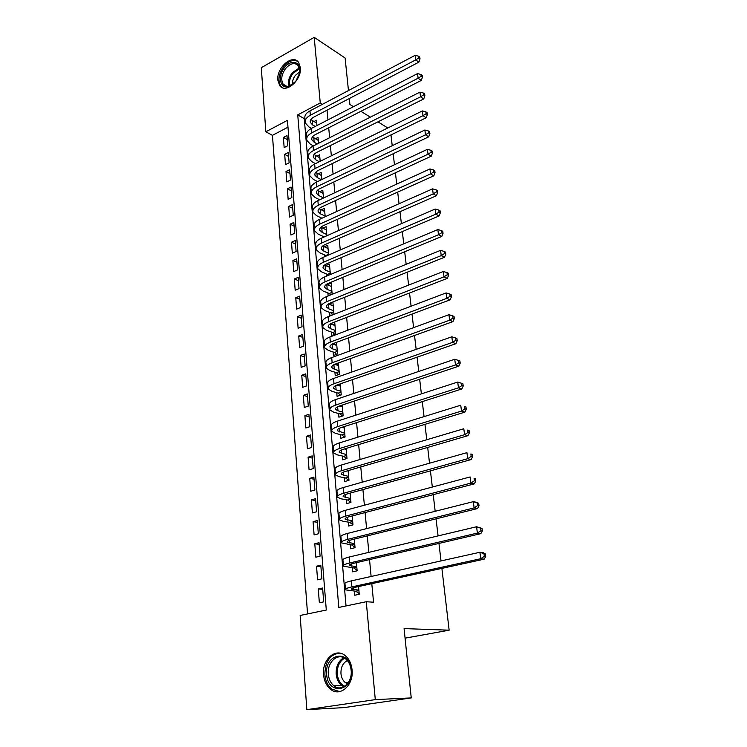 <?xml version="1.0" encoding="UTF-8"?>
<svg xmlns="http://www.w3.org/2000/svg" width="747" height="747" viewBox="0 0 747 747"><rect width="100%" height="100%" fill="white"/><g stroke="black" fill="none" stroke-linecap="round" stroke-linejoin="round"><path stroke-width="1.12" d="M300.35 67.566C301.993 80.181 285.242 94.439 279.621 85.438L277.837 80.162C276.278 67.65 292.945 53.345 298.66 62.524L300.35 67.566M352.08 669.9C353.882 685.158 340.006 697.455 330.557 689.266C326.495 685.905 324.17 681.04 323.563 674.672C321.892 659.405 335.87 647.173 345.441 655.81C349.232 659.106 351.445 663.803 352.08 669.9M441.888 568.383L449.143 630.188L404.08 628.601L411.242 697.913L344.059 707.605L306.84 709.65L300.154 615.463L326.299 610.038L287.436 120.342L265.839 131.789L261.291 67.706L314.207 37.35L320.258 102.946L297.736 114.889L338.802 607.442L366.263 601.737L375.293 699.622L306.84 709.65M287.987 127.186L272.45 135.347L307.54 613.931M272.45 135.347L265.839 131.789M316.961 125.561L316.476 120.239L313.899 121.584M318.558 143.312L318.026 137.401L315.337 138.774M320.183 161.305L319.595 154.797L316.793 156.188M321.826 179.541L321.182 172.417L318.25 173.836M323.498 198.02L322.797 190.261L319.725 191.718M325.188 216.751L324.431 208.348L321.21 209.832M326.897 235.744L326.084 226.668L322.704 228.19M328.633 254.998L327.756 245.24L324.207 246.79M330.398 274.513L329.455 264.055L325.711 265.643M332.182 294.309L331.173 283.132L327.223 284.756M329.604 312.358L329.913 315.785L333.974 314.188L332.919 302.46L328.885 304.188M331.351 332.032L331.659 335.506L335.758 333.956L334.684 322.06L330.977 323.498M333.125 351.986L333.442 355.507L337.569 353.985L336.514 342.341M334.917 372.211L335.235 375.778L339.399 374.303L338.382 362.958M336.738 392.717L337.065 396.34L341.258 394.911L340.268 383.874M338.587 413.521L338.914 417.19L343.144 415.799L342.182 405.089M340.464 434.614L340.791 438.33L345.058 436.995L344.124 426.621M342.359 456.006L342.696 459.788L347 458.499L346.094 448.461M344.283 477.716L344.628 481.544L348.97 480.312L348.093 470.629M346.244 499.734L346.589 503.627L350.959 502.442L350.119 493.123M348.223 522.078L348.569 526.028L352.986 524.889L352.182 515.953M350.24 544.759L350.595 548.765L355.049 547.682L354.274 539.129M352.276 567.767L352.64 571.828L357.131 570.811L356.394 562.659M322.704 589.299L318.287 588.972L319.352 602.782L323.694 601.867L322.601 588.01L318.287 588.972M320.921 566.646L316.523 566.207L317.578 579.821L321.882 578.841L320.799 565.19L316.523 566.207M319.156 544.311L314.795 543.769L315.832 557.197L320.089 556.16L319.034 542.705L314.795 543.769M317.428 522.293L313.077 521.658L314.104 534.889L318.334 533.797L317.288 520.538L313.077 521.658M315.72 500.593L311.396 499.855L312.405 512.9L316.597 511.76L315.57 498.688L311.396 499.855M314.029 479.191L309.734 478.36L310.724 491.218L314.889 490.032L313.871 477.146L309.734 478.36M312.367 458.088L308.091 457.173L309.071 469.854L313.198 468.612L312.199 455.903L308.091 457.173M310.733 437.284L306.475 436.276L307.447 448.779L311.536 447.5L310.547 434.969L306.475 436.276M309.118 416.761L304.888 415.668L305.84 427.994L309.902 426.668L308.922 414.314L304.888 415.668M307.521 396.517L303.31 395.34L304.253 407.498L308.278 406.125L307.325 393.94L303.31 395.34M305.953 376.544L301.76 375.283L302.694 387.282L306.69 385.872L305.738 373.845L301.76 375.283M304.402 356.842L300.229 355.507L301.153 367.347L305.112 365.89L304.178 354.031L300.229 355.507M302.871 337.411L298.725 335.991L299.631 347.672L303.562 346.178L302.638 334.479L298.725 335.991M301.358 318.231L297.231 316.747L298.128 328.26L302.031 326.728L301.125 315.187L297.231 316.747M299.874 299.304L295.765 297.745L296.643 309.109L300.518 307.54L299.622 296.157L295.765 297.745M298.398 280.629L294.318 278.995L295.186 290.219L299.024 288.613L298.146 277.37L294.318 278.995M296.951 262.197L292.889 260.498L293.739 271.572L297.558 269.928L296.68 258.835L292.889 260.498M295.513 243.998L291.47 242.233L292.32 253.158L296.101 251.487L295.242 240.534L291.47 242.233M294.103 226.042L290.079 224.203L290.91 234.997L294.673 233.288L293.823 222.475L290.079 224.203M292.703 208.31L288.706 206.415L289.528 217.06L293.263 215.323L292.422 204.65L288.706 206.415M291.33 190.802L287.343 188.842L288.155 199.356L291.862 197.581L291.031 187.058L287.343 188.842M289.967 173.519L286.008 171.502L286.811 181.876L290.48 180.074L289.668 169.681L286.008 171.502M288.622 156.45L284.682 154.368L285.475 164.62L289.126 162.79L288.314 152.519L284.682 154.368M287.782 145.721L286.979 135.58L283.374 137.457L284.159 147.579L287.782 145.721M366.263 601.737L373.556 602.213L371.801 583.668M371.119 576.479L369.532 559.596M368.841 552.36L367.291 535.907M366.6 528.615L365.078 512.563M364.387 505.224L362.911 489.574M362.211 482.188L360.764 466.931M360.063 459.498L358.653 444.614M357.953 437.144L356.58 422.634M355.871 415.127L354.526 400.971M353.817 393.426L352.509 379.625M351.8 372.043L350.52 358.579M349.801 350.969L348.56 337.84M347.841 330.193L346.627 317.391M345.898 309.716L344.722 297.222M343.993 289.519L342.845 277.342M342.117 269.611L340.987 257.743M340.258 249.984L339.166 238.405M338.428 230.627L337.355 219.338M336.617 211.532L335.58 200.523M334.843 192.707L333.825 181.969M333.087 174.126L332.098 163.658M331.351 155.796L330.389 145.6M329.642 137.719L328.699 127.774M327.952 119.875L327.037 110.182M304.888 118.306L304.262 118.633L346.029 605.938M354.349 591.129L354.713 595.247L359.251 594.285L358.551 586.554M327.886 292.955L328.148 295.943M326.187 273.804L326.402 276.194M324.506 254.914L324.665 256.707M322.853 236.276L322.965 237.49M321.219 217.881L321.285 218.535M390.961 134.946L392.231 145.684M393.174 153.742L394.472 164.76M395.415 172.79L396.741 184.098M397.684 192.119L399.047 203.726M399.981 211.718L401.382 223.624M402.325 231.607L403.753 243.821M404.687 251.776L406.163 264.307M407.096 272.244L408.609 285.102M409.533 293.011L411.083 306.205M412.008 314.085L413.605 327.625M414.52 335.478L416.154 349.372M417.078 357.197L418.75 371.446M419.665 379.233L421.383 393.856M422.288 401.615L424.053 416.621M424.959 424.343L426.77 439.731M427.676 447.416L429.525 463.205M430.431 470.853L432.326 487.053M433.223 494.663L435.174 511.284M436.061 518.848L438.069 535.907M438.956 543.414L441.01 560.922M405.07 638.162L449.143 630.188M411.242 697.913L375.293 699.622M348.466 90.555L345.105 57.995L314.207 37.35M349.297 98.539L349.904 104.477L353.48 106.69M360.913 111.303L370.363 117.158M377.926 121.845L387.805 127.97M322.48 104.281L320.258 102.946M304.262 118.633L297.736 114.889M287.296 139.586L283.374 137.457M342.247 405.892L340.912 405.518M340.399 385.303L338.12 384.621M338.559 365.003L335.478 364.013M336.757 344.993L332.994 343.685M334.973 325.244L330.66 323.656M333.218 305.766L328.876 304.085M358.877 590.149L351.342 589.178C350.894 588.599 352.323 587.936 355.628 587.189L484.187 559.167L480.741 558.719L351.893 586.89C346.972 588.01 344.843 589 345.506 589.859L355.815 591.241L358.915 590.569M359.186 593.566L355.815 591.241M484.336 556.3L485.709 556.487L485.373 553.91L484 553.723L484.336 556.3L480.741 558.719L479.901 552.266L351.37 580.867C346.449 582.006 344.33 583.024 344.993 583.911L345.45 589.252M484 553.723L479.901 552.266L483.346 552.752L485.373 553.91M485.709 556.487L484.187 559.167M351.333 670.218C353.704 691.815 327.606 695.737 326.672 674.336C324.357 653.345 349.96 648.639 351.333 670.218M328.325 674.168C328.82 679.238 330.678 683.113 333.9 685.802C341.482 692.385 352.593 682.553 351.155 670.358C350.651 665.456 348.868 661.683 345.805 659.05C338.158 652.178 326.981 661.963 328.325 674.168M347.392 683.794L345.338 682.627C342.817 680.536 341.36 677.529 340.959 673.598C340.791 667.23 342.92 662.897 347.374 660.591M339.764 653.13C330.034 654.297 325.066 661.468 324.87 674.634C325.477 680.947 327.793 685.774 331.817 689.117L339.726 691.61M295.737 81.442L288.314 86.671C280.06 88.977 277.52 76.119 284.439 67.744C291.246 58.341 302.161 62.048 299.584 73.159L295.737 81.442M299.724 72.403L298.408 65.829C294.794 62.15 290.499 63.093 285.503 68.649C281.47 74.532 280.695 79.705 283.16 84.15C284.588 86.017 286.568 86.689 289.089 86.166L292.899 84.336M292.479 84.635C292.18 81.47 293.141 78.379 295.373 75.372L299.771 71.88M297.651 61.366C293.132 59.256 288.454 61.049 283.617 66.744C278.622 74.056 277.651 80.471 280.723 85.989L282.599 87.735M356.767 566.74L349.26 565.516C348.812 564.853 350.231 564.134 353.499 563.341L480.835 533.657L477.408 533.097L349.783 562.939C344.909 564.134 342.798 565.218 343.471 566.198L353.733 567.916L356.805 567.206M357.085 570.297L353.733 567.916M480.965 530.706L482.338 530.94L482.002 528.409L480.638 528.176L480.965 530.706L477.408 533.097L476.577 526.756L349.26 557.01C344.395 558.214 342.294 559.326 342.966 560.343L343.405 565.516M480.638 528.176L476.577 526.756L482.002 528.409M482.338 530.94L480.835 533.657M354.685 543.667L347.215 542.21C346.767 541.472 348.158 540.679 351.398 539.838L477.538 508.558L474.121 507.895L347.71 539.353C342.873 540.613 340.791 541.79 341.463 542.892L351.678 544.946L354.732 544.199M355.021 547.364L351.678 544.946M477.66 505.532L479.023 505.803L478.687 503.319L477.324 503.039L477.66 505.532L474.121 507.895L473.309 501.657L347.196 533.507C342.369 534.787 340.296 535.991 340.968 537.121L341.398 542.126M477.324 503.039L473.309 501.657L476.726 502.348L478.687 503.319M479.023 505.803L477.538 508.558M352.631 520.939L345.198 519.249C344.74 518.437 346.122 517.587 349.335 516.7L474.289 483.869L470.89 483.094L345.665 516.121C340.865 517.447 338.811 518.717 339.493 519.931L343.256 521.331L349.661 522.302L352.687 521.518M352.976 524.777L349.661 522.302M474.401 480.769L475.755 481.087L475.428 478.631L474.074 478.313L474.401 480.769L470.89 483.094L470.087 476.959L345.151 510.369C340.371 511.704 338.316 513.002 338.998 514.244L339.418 519.09M474.074 478.313L475.428 478.631M475.755 481.087L474.289 483.869M350.614 498.538L343.209 496.634C342.752 495.737 344.115 494.831 347.299 493.907L471.105 459.573L467.706 458.705L343.648 493.235C338.895 494.617 336.86 495.98 337.541 497.315L341.295 498.865L347.672 499.995L350.67 499.173M350.894 502.451L347.672 499.995M471.189 456.398L472.543 456.753L472.225 454.344L470.871 453.989L471.189 456.398L467.706 458.705L466.922 452.663L343.144 487.567C338.4 488.968 336.374 490.349 337.065 491.703L337.467 496.4M470.871 453.989L472.225 454.344M472.543 456.753L471.105 459.573M348.13 471.002L347.355 470.843M348.616 476.465L341.248 474.336C340.791 473.374 342.135 472.412 345.291 471.441L467.958 435.669L464.578 434.698L341.659 470.685C336.944 472.132 334.936 473.579 335.627 475.017L339.362 476.726L345.712 478.005L348.681 477.146M348.746 480.368L345.712 478.005M468.033 432.42L469.387 432.812L469.069 430.44L467.725 430.048L468.033 432.42L464.578 434.698L463.803 428.759L341.164 465.101C336.467 466.567 334.46 468.033 335.151 469.499L335.543 474.037M467.725 430.048L469.069 430.44M469.387 432.812L467.958 435.669M346.169 449.32L344.526 448.938M346.655 454.708L339.315 452.374C338.858 451.337 340.184 450.32 343.312 449.311L464.867 412.139L461.497 411.074L339.698 448.471C335.029 449.983 333.041 451.505 333.741 453.055L337.467 454.914L343.779 456.324L346.72 455.437M346.627 458.611L343.779 456.324M464.933 408.824L466.268 409.253L465.96 406.919L464.625 406.48L464.933 408.824L461.497 411.074L460.74 405.219L339.213 442.971C334.553 444.493 332.574 446.043 333.274 447.612L333.648 452M464.625 406.48L465.96 406.919M466.268 409.253L464.867 412.139M344.246 427.956L341.855 427.34M344.722 433.269L337.42 430.72C336.953 429.618 338.27 428.545 341.37 427.499L461.823 388.972L458.471 387.814L337.775 426.574C333.143 428.143 331.182 429.749 331.883 431.402L335.59 433.409L341.874 434.959L344.787 434.044M344.554 437.154L341.874 434.959M461.87 385.592L463.205 386.059L462.907 383.762L461.571 383.295L461.87 385.592L458.471 387.814L457.715 382.062L337.299 421.159C332.676 422.737 330.716 424.361 331.416 426.033L331.78 430.281M457.715 382.062L461.571 383.295M463.205 386.059L461.823 388.972M342.341 406.891L339.325 406.041M342.817 412.129L337.98 410.803L335.543 409.384C335.076 408.207 336.374 407.087 339.446 406.004L458.826 366.17L455.483 364.928L335.87 405.005C331.285 406.629 329.343 408.31 330.043 410.056L333.741 412.204L339.988 413.894L342.892 412.942M342.528 416.004L339.988 413.894M458.863 362.725L460.199 363.229L459.9 360.969L458.565 360.465L458.863 362.725L455.483 364.928L454.746 359.26L335.403 399.664C330.818 401.298 328.885 402.997 329.586 404.771L329.941 408.87M454.746 359.26L458.565 360.465M460.199 363.229L458.826 366.17M340.464 386.115L336.925 385.05M340.931 391.279L336.122 389.859L333.694 388.347C333.218 387.114 334.507 385.938 337.56 384.817L455.875 343.713L452.551 342.387L334.002 383.743C329.446 385.415 327.522 387.179 328.232 389.019L331.92 391.307L338.139 393.127L341.015 392.147M340.529 395.154L338.139 393.127M455.903 340.212L457.229 340.753L456.931 338.522L455.605 337.98L455.903 340.212L452.551 342.387L451.823 336.804L333.535 378.477C328.997 380.167 327.074 381.941 327.784 383.809L328.129 387.768M451.823 336.804L455.605 337.98M457.229 340.753L455.875 343.713M338.615 365.638L334.647 364.349M339.082 370.727L334.292 369.205L331.873 367.608C331.397 366.31 332.667 365.087 335.692 363.929L452.971 321.602L449.657 320.192L332.154 362.781C327.644 364.508 325.739 366.347 326.448 368.28L330.127 370.699L336.309 372.65L339.157 371.632M338.568 374.602L336.309 372.65M452.981 318.045L454.307 318.614L454.017 316.42L452.691 315.85L452.981 318.045L449.657 320.192L448.938 314.702L331.696 357.589C327.195 359.335 325.3 361.184 326.009 363.145L326.336 366.973M448.938 314.702L452.691 315.85M454.307 318.614L452.971 321.602M336.794 345.441L332.462 343.947M337.252 350.464L332.49 348.84L330.071 347.159C329.595 345.796 330.856 344.526 333.853 343.34L450.105 299.827L446.809 298.342L330.333 342.117C325.86 343.9 323.974 345.805 324.693 347.831L328.353 350.38L334.507 352.453L337.336 351.407M336.645 354.33L334.507 352.453M450.105 296.214L451.421 296.82L451.141 294.654L449.825 294.047L450.105 296.214L446.809 298.342L446.099 292.927L329.885 337C325.412 338.793 323.544 340.716 324.254 342.761L324.572 346.459M446.099 292.927L449.825 294.047M451.421 296.82L450.105 299.827M335.001 325.524L330.361 323.825M335.45 330.473L330.706 328.764L328.307 326.99C327.821 325.58 329.072 324.254 332.041 323.04L447.285 278.388L443.998 276.82L328.54 321.752C324.095 323.582 322.237 325.552 322.956 327.662L326.607 330.342L332.732 332.527L335.534 331.463M334.749 334.339L332.732 332.527M447.276 274.719L448.592 275.344L448.312 273.215L446.995 272.58L447.276 274.719L443.998 276.82L443.307 271.488L328.092 316.7C323.666 318.539 321.808 320.528 322.527 322.667L322.835 326.234M443.307 271.488L446.995 272.58M448.592 275.344L447.285 278.388M333.227 305.868L328.335 303.973M333.666 310.761L328.951 308.959L326.56 307.11C326.075 305.635 327.307 304.272 330.258 303.021L444.512 257.257L441.234 255.614L326.766 301.657C322.368 303.543 320.528 305.579 321.247 307.783L324.88 310.575L330.977 312.881L333.76 311.779M332.882 314.618L330.977 312.881M444.493 253.541L445.8 254.204L445.52 252.103L444.213 251.44L444.493 253.541L441.234 255.614L440.553 250.366L326.327 296.68C321.938 298.576 320.099 300.63 320.827 302.852L321.126 306.298M440.553 250.366L444.213 251.44M445.8 254.204L444.512 257.257M331.481 286.493L326.383 284.402M331.911 291.311L327.223 289.425L324.833 287.492C324.347 285.961 325.571 284.56 328.493 283.281L441.776 236.444L438.517 234.735L325.02 281.852C320.659 283.776 318.838 285.886 319.567 288.165L323.18 291.078L329.25 293.496L332.013 292.376M330.753 294.888L329.25 293.496M441.748 232.672L443.046 233.363L442.775 231.299L441.477 230.608L441.748 232.672L438.517 234.735L437.845 229.562L324.59 276.95C320.23 278.883 318.418 281.003 319.146 283.309L319.436 286.624M437.845 229.562L441.477 230.608M443.046 233.363L441.776 236.444M329.754 267.37L324.487 265.092M330.183 272.132L325.515 270.153L323.134 268.154C322.648 266.567 323.853 265.12 326.756 263.803L439.077 215.939L435.837 214.156L323.302 262.318C318.969 264.289 317.167 266.455 317.905 268.817L321.509 271.843L327.541 274.373L330.286 273.225M328.521 275.298L327.541 274.373M439.04 212.12L440.338 212.839L440.067 210.803L438.778 210.084L439.04 212.12L435.837 214.156L435.174 209.057L322.872 257.482C318.549 259.461 316.756 261.637 317.484 264.027L317.764 267.23M435.174 209.057L438.778 210.084M440.338 212.839L439.077 215.939M328.054 248.508L322.648 246.043M328.475 253.205L323.825 251.141L321.462 249.068C320.967 247.434 322.162 245.94 325.038 244.605L436.425 195.733L433.195 193.884L321.602 243.055C317.307 245.063 315.523 247.294 316.261 249.731L319.856 252.869L325.86 255.511L328.577 254.335M326.355 255.978L325.86 255.511M436.379 191.867L437.667 192.614L437.406 190.606L436.108 189.859L436.379 191.867L433.195 193.884L432.541 188.86L321.182 238.284C316.896 240.301 315.122 242.542 315.85 245.007L316.121 248.097M432.541 188.86L436.108 189.859M437.667 192.614L436.425 195.733M326.374 229.899L320.855 227.237M326.794 234.53L322.162 232.392L319.8 230.244C319.314 228.554 320.491 227.023 323.348 225.659L433.802 175.816L430.589 173.902L319.931 224.053C315.664 226.108 313.908 228.386 314.636 230.907L318.222 234.156L324.198 236.892L326.897 235.697M433.755 171.913L435.034 172.678L434.773 170.699L433.493 169.924L433.755 171.913L430.589 173.902L429.945 168.953L319.52 219.338C315.262 221.401 313.507 223.708 314.244 226.238L314.496 229.217M429.945 168.953L433.493 169.924M435.034 172.678L433.802 175.816M324.712 211.532L319.1 208.693M325.132 216.098L320.528 213.885L318.175 211.672C317.68 209.935 318.848 208.366 321.677 206.966L431.224 156.188L428.022 154.209L318.278 205.304C314.048 207.395 312.302 209.739 313.04 212.335L316.616 215.687L321.948 218.227M431.159 152.239L432.438 153.032L432.186 151.09L430.907 150.287L431.159 152.239L428.022 154.209L427.387 149.335L317.867 200.654C313.647 202.764 311.91 205.117 312.648 207.722L312.89 210.589M427.387 149.335L430.907 150.287M432.438 153.032L431.224 156.188M323.077 193.408L317.382 190.392M323.488 197.918L318.904 195.621L316.56 193.342C316.065 191.559 317.223 189.953 320.033 188.533L428.685 136.841L425.491 134.805L316.653 186.806C312.451 188.944 310.724 191.344 311.471 194.005L315.029 197.46L319.725 199.785M428.61 132.854L429.889 133.676L429.628 131.752L428.358 130.93L428.61 132.854L425.491 134.805L424.866 129.997L316.242 182.221C312.059 184.369 310.332 186.778 311.079 189.458L311.312 192.212M424.866 129.997L428.358 130.93M429.889 133.676L428.685 136.841M321.462 175.517L315.701 172.324M321.415 179.738L317.307 177.599L314.973 175.256C314.478 173.425 315.617 171.782 318.409 170.335L426.173 117.774L422.998 115.673L315.047 168.561C310.883 170.727 309.165 173.183 309.912 175.918L313.46 179.467L317.568 181.586M426.098 113.74L427.368 114.58L427.116 112.694L425.846 111.845L426.098 113.74L422.998 115.673L422.382 110.929L314.646 164.032C310.491 166.217 308.782 168.682 309.529 171.427L309.753 174.079M422.382 110.929L425.846 111.845M427.368 114.58L426.173 117.774M319.875 157.86L314.048 154.498M319.305 161.735L315.729 159.821L313.404 157.402C312.909 155.525 314.039 153.854 316.812 152.379L423.708 98.968L420.542 96.811L313.46 150.549C309.323 152.761 307.633 155.264 308.38 158.065L311.91 161.716L315.486 163.621M423.614 94.897L424.884 95.765L424.632 93.898L423.372 93.03L423.614 94.897L420.542 96.811L419.926 92.133L313.068 146.085C308.941 148.308 307.25 150.819 307.997 153.639L308.222 156.188M419.926 92.133L423.372 93.03M424.884 95.765L423.708 98.968M318.297 140.436L312.423 136.906M317.251 143.975L314.179 142.266L311.854 139.782C311.359 137.868 312.479 136.159 315.225 134.665L421.271 80.433L418.115 78.211L311.891 132.779C307.792 135.03 306.111 137.579 306.868 140.445L310.378 144.19L313.46 145.889M421.168 76.325L422.428 77.212L422.186 75.372L420.925 74.476L421.168 76.325L418.115 78.211L417.517 73.608L311.499 128.372C307.409 130.632 305.738 133.199 306.485 136.075L306.7 138.531M417.517 73.608L420.925 74.476M422.428 77.212L421.271 80.433M316.747 123.227L310.836 119.529M315.262 126.43L312.638 124.936L310.332 122.396C309.828 120.435 310.939 118.698 313.665 117.176L418.862 62.15L415.724 59.881L310.35 115.243C306.279 117.522 304.617 120.127 305.364 123.05L308.875 126.887L311.499 128.381L311.891 132.779M418.759 58.005L420.01 58.92L419.777 57.099L418.525 56.184L418.759 58.005L415.724 59.881L415.136 55.334L309.968 110.892C305.897 113.18 304.244 115.794 305 118.745L305.196 121.098M415.136 55.334L418.525 56.184M420.01 58.92L418.862 62.15M353.845 589.766L353.658 587.684M351.893 586.89L351.37 580.867M343.788 686.801L341.752 685.559C338.531 682.898 336.664 679.06 336.169 674.037C335.926 666.277 338.466 660.852 343.779 657.733M344.638 658.21C339.493 661.216 337.037 666.464 337.27 673.962C337.952 679.975 340.408 684.084 344.638 686.297M288.902 86.204C287.782 81.862 288.884 77.38 292.208 72.767L299.388 67.865M299.594 68.696L293.001 73.365C289.901 77.641 288.809 81.853 289.705 85.998M351.753 566.217L351.548 563.864M349.783 562.939L349.26 557.01M349.699 543.022L349.465 540.398M347.71 539.353L347.196 533.507M347.672 520.173L347.42 517.288M345.665 516.121L345.151 510.369M345.674 497.661L345.403 494.523M343.648 493.235L343.144 487.567M343.713 475.475L343.415 472.095M341.659 470.685L341.164 465.101M341.771 453.606L341.454 449.993M339.698 448.471L339.213 442.971M339.866 432.046L339.521 428.208M337.775 426.574L337.299 421.159M337.98 410.803L337.616 406.742M335.87 405.005L335.403 399.664M336.122 389.859L335.739 385.573M334.002 383.743L333.535 378.477M334.292 369.205L333.89 364.713M332.154 362.781L331.696 357.589M332.49 348.84L332.07 344.152M330.333 342.117L329.885 337M330.706 328.764L330.277 323.871M328.54 321.752L328.092 316.7M328.951 308.959L328.521 304.048M326.766 301.657L326.327 296.68M327.223 289.425L326.794 284.579M325.02 281.852L324.59 276.95M325.515 270.153L325.085 265.381M323.302 262.318L322.872 257.482M323.825 251.141L323.414 246.435M321.602 243.055L321.182 238.284M322.162 232.392L321.752 227.742M319.931 224.053L319.52 219.338M320.528 213.885L320.118 209.3M318.278 205.304L317.867 200.654M318.904 195.621L318.502 191.101M316.653 186.806L316.242 182.221M317.307 177.599L316.915 173.136M315.047 168.561L314.646 164.032M315.729 159.821L315.346 155.404M313.46 150.549L313.068 146.085M314.179 142.266L313.796 137.906M312.638 124.936L312.265 120.631M310.35 115.243L309.968 110.892M345.338 682.627L348.307 682.543M343.881 686.745L341.752 685.559L333.9 685.802M289.089 86.166L288.314 86.671M286.745 86.297L283.16 84.15M347.215 542.21L347.168 541.696M345.198 519.249L345.142 518.689M343.209 496.634L343.153 496.017M341.248 474.336L341.192 473.682M339.315 452.374L339.259 451.664M337.42 430.72L337.355 429.973M335.543 409.384L335.468 408.59M333.694 388.347L333.62 387.516M331.873 367.608L331.799 366.73M330.071 347.159L329.997 346.244M328.307 326.99L328.222 326.037M326.56 307.11L326.467 306.121M324.833 287.492L324.74 286.474M323.134 268.154L323.04 267.09M321.462 249.068L321.359 247.976M319.8 230.244L319.707 229.114M318.175 211.672L318.073 210.505M316.56 193.342L316.457 192.147M314.973 175.256L314.87 174.032M313.404 157.402L313.292 156.151M311.854 139.782L311.742 138.503M310.332 122.396L310.21 121.089"/></g></svg>
